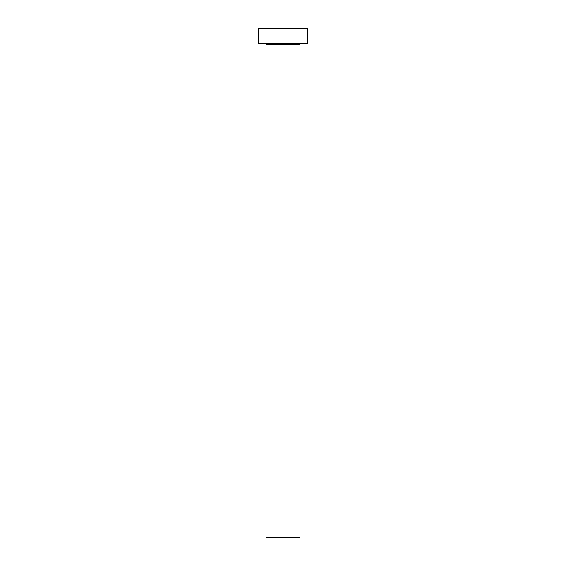 <?xml version="1.0" encoding="UTF-8"?>
<svg xmlns="http://www.w3.org/2000/svg" width="566" height="566" viewBox="0 0 566 566"><rect width="100%" height="100%" fill="white"/><g stroke="black" fill="none" stroke-linecap="round" stroke-linejoin="round"><path stroke-width="0.85" d="M299.98 44.353A0.616 0.616 0 0 1 300.596 43.738A0.616 0.616 0 0 0 299.98 44.353L266.02 44.353L266.02 537.7L299.98 537.7L299.98 44.353L299.98 537.7L266.02 537.7L266.02 44.353A0.616 0.616 0 0 0 265.404 43.738A0.616 0.616 0 0 1 266.02 44.353L299.98 44.353M258.301 28.3L258.301 43.738L307.699 43.738L307.699 28.3L258.301 28.3L258.301 43.738L307.699 43.738L307.699 28.3L258.301 28.3"/></g></svg>

